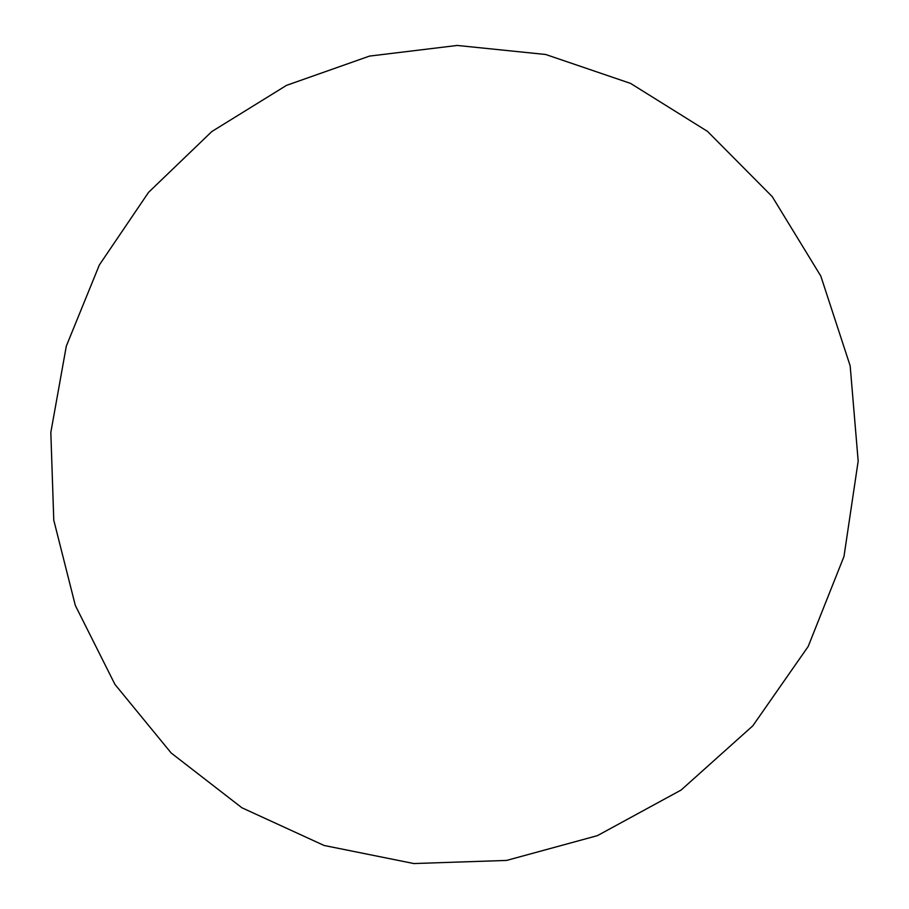 <?xml version="1.0" encoding="UTF-8"?>
<svg xmlns="http://www.w3.org/2000/svg" width="909" height="909" viewBox="0 0 909 909"><rect width="100%" height="100%" fill="white"/><g stroke="black" fill="none" stroke-linecap="round" stroke-linejoin="round"><path stroke-width="1.36" d="M50.824 432.445L66.312 346.113L99.376 264.928L148.565 192.344L211.808 131.555L286.505 85.366L369.52 56.085L457.261 45.45L545.718 54.495L630.596 83.412L707.52 131.396L772.218 196.605L820.816 276.075L850.165 365.838L858.176 461.09L843.984 556.467L808.192 646.458L752.811 725.825L681.114 790.046L597.406 835.644L506.597 860.425L413.834 863.55L324.104 845.472L241.93 807.783L171.187 753.016L114.92 684.375L75.333 605.474L53.779 520.187L50.824 432.445"/></g></svg>

